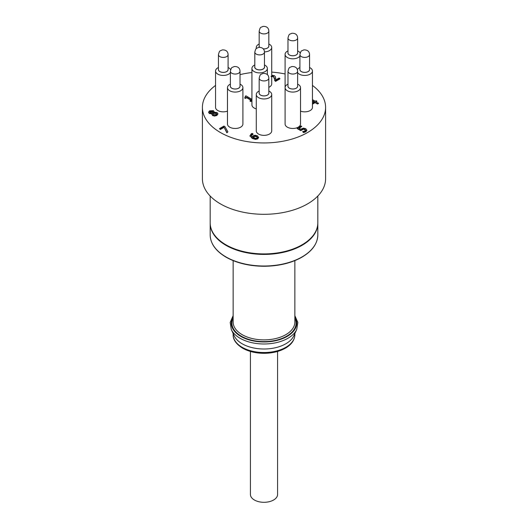 <?xml version="1.0" encoding="UTF-8"?>
<svg xmlns="http://www.w3.org/2000/svg" width="528" height="528" viewBox="0 0 528 528"><rect width="100%" height="100%" fill="white"/><g stroke="black" fill="none" stroke-linecap="round" stroke-linejoin="round"><path stroke-width="0.79" d="M250.424 351.45L250.424 494.465A13.576 7.841 0 0 0 255.064 500.366A13.576 7.841 0 0 0 269.617 501.6A13.576 7.841 0 0 0 277.576 494.465L277.576 351.45M227.885 131.855L226.882 132.832L227.885 131.855L224.981 126.68L223.938 126.073L219.503 128.627L220.321 129.103L223.931 127.024L226.882 132.429M226.882 132.832L223.931 127.024M223.931 127.426L220.321 129.505L220.321 129.103M220.321 129.505L219.503 128.627M256.568 136.396L257.426 137.366L256.912 138.052L255.644 138.323L252.879 137.28L254.879 135.967L256.568 136.396L256.568 136.798L254.879 136.369L254.879 135.967M257.393 137.564L256.568 136.798M254.879 136.369L252.879 137.683M255.493 139.016L255.493 139.418L257.664 138.897L258.575 137.65L257.479 135.821L254.945 135.227L253.176 135.769L252.206 136.891L251.097 135.445L251.922 134.363L253.031 133.94L252.133 133.426L251.242 133.822L249.995 135.841L252.146 137.966L255.493 139.016L257.664 138.494L258.575 137.214M255.493 139.418L252.146 138.369L249.962 135.689M249.949 135.894L249.995 136.244M252.991 133.967L253.031 134.35L253.031 133.94M252.991 134.369L251.123 135.643M251.922 100.888L250.767 101.554L250.054 101.138L250.054 100.736L250.767 101.152L251.922 100.485M250.767 101.554L250.767 101.152M250.972 100.208L246.649 97.706L246.649 97.304L251.321 100.01L250.054 100.736M246.649 97.706L245.381 98.432L246.649 97.304M245.381 98.432L244.741 98.063L244.741 97.66L245.381 98.03M245.566 97L245.216 96.268L245.626 96.802L244.741 97.66M251.922 99.31L245.942 95.852L245.216 96.268M279.88 78.494L279.88 78.903L275.57 81.385L274.58 80.408L275.57 80.982L279.88 78.494L279.074 78.032L275.642 80.005L275.425 76.666L274.388 75.649L271.715 75.233M275.57 81.385L275.57 80.982M274.619 79.424L273.491 76.633L271.128 76.652M271.128 76.25L273.491 76.23L274.593 78.461L274.58 80.408M275.702 78.745L275.682 77.893M275.682 78.296L275.642 80.408M312.451 100.663L314.398 101.792L312.451 102.914M314.048 101.996L312.451 101.066M317.546 104.016L315.15 102.63L315.15 102.227L317.546 104.016L318.45 103.501L316.054 101.706L316.886 101.231L316.133 100.795L315.302 101.277L312.451 99.62M317.546 103.613L318.45 103.099M315.15 102.63L312.451 104.188M312.451 103.785L315.15 102.227M316.404 101.911L316.886 101.231M303.593 132.614L302.61 131.637L303.593 132.614L305.824 131.789L306.86 130.462L305.798 128.674L303.395 128.113L300.742 129.182L298.881 128.106L301.818 126.416L301 125.941L297.165 128.152L300.755 130.231L303.435 128.865L304.841 129.221L305.62 130.152M303.593 132.211L305.824 131.386L306.854 130.007M305.62 130.218L305.032 130.911L302.61 131.637M305.62 130.489L303.435 128.865M303.435 129.268L300.755 130.634L300.755 130.231M300.755 130.634L297.165 128.555L297.165 128.152M299.231 128.311L301.818 126.416M212.566 111.184L213.266 112.391L210.157 112.504L209.722 111.936L210.283 111.23L212.566 111.184L212.566 111.586L210.283 111.632L209.761 112.134M213.266 112.794L212.566 111.586M216.19 113.131L216.797 113.89L216.203 114.642L213.398 114.569L212.705 113.249L214.17 112.906L216.19 113.131L216.19 113.533L214.17 113.309L214.17 112.906M216.757 114.094L216.19 113.533M214.17 113.309L212.705 113.652M217.892 113.896L216.883 115.454L214.606 116.074L212.52 115.559L211.906 113.837M211.88 113.48L212.52 115.157L214.606 115.672L216.883 115.051L217.906 113.692L217.061 112.523L214.078 112.226L214.203 111.698L214.196 112.207M214.051 112.213L213.47 110.649L209.596 110.827L208.6 112.108L209.326 113.104L211.88 113.414L211.741 114.239M211.88 113.817L209.326 113.507L208.626 112.306M285.087 73.979A61.598 35.561 0 0 0 271.715 72.112M251.922 72.521A61.598 35.561 0 0 0 240.022 74.633M215.549 85.43A61.598 35.561 0 0 0 202.402 107.389A61.598 35.561 0 0 0 220.447 132.535A61.598 35.561 0 0 0 287.569 140.243A61.598 35.561 0 0 0 325.598 107.389A61.598 35.561 0 0 0 312.451 85.43M268.825 87.344A7.715 4.455 0 0 0 271.715 83.873L271.715 47.467A7.715 4.455 180 0 1 264.455 51.916M264.462 64.964A7.715 4.455 180 0 1 265.089 65.287A7.715 4.455 180 0 1 267.353 68.435A7.715 4.455 180 0 1 262.588 72.554A7.715 4.455 180 0 1 254.179 71.59A7.715 4.455 180 0 1 251.922 68.435L251.922 104.874A7.715 4.455 0 0 0 254.179 108.022A7.715 4.455 0 0 0 256.285 108.88M230.373 72.725A7.715 4.455 180 0 1 217.813 74.138A7.715 4.455 180 0 1 215.549 70.99L215.549 107.389A7.715 4.455 0 0 0 217.813 110.537A7.715 4.455 0 0 0 227.482 111.118M300.518 111.118A7.715 4.455 0 0 0 308.411 111.309A7.715 4.455 0 0 0 312.451 107.389L312.451 70.99A7.715 4.455 180 0 1 310.187 74.138A7.715 4.455 180 0 1 299.277 74.138A7.715 4.455 180 0 1 297.627 72.725M256.285 94.505L256.285 130.911A7.715 4.455 0 0 0 258.542 134.059A7.715 4.455 0 0 0 266.95 135.023A7.715 4.455 0 0 0 271.715 130.911L271.715 94.505A7.715 4.455 180 0 1 266.95 98.624A7.715 4.455 180 0 1 258.542 97.654A7.715 4.455 180 0 1 256.285 94.505A7.715 4.455 180 0 1 259.175 91.034M227.482 87.615L227.482 124.021A7.715 4.455 0 0 0 229.739 127.169A7.715 4.455 0 0 0 238.148 128.132A7.715 4.455 0 0 0 242.913 124.021L242.913 87.615A7.715 4.455 180 0 1 238.148 91.733A7.715 4.455 180 0 1 229.739 90.77A7.715 4.455 180 0 1 227.482 87.615A7.715 4.455 180 0 1 230.373 84.143M299.911 56.093A7.715 4.455 180 0 1 287.351 57.506A7.715 4.455 180 0 1 285.087 54.358L285.087 124.021A7.715 4.455 0 0 0 287.351 127.169A7.715 4.455 0 0 0 295.759 128.132A7.715 4.455 0 0 0 300.518 124.021L300.518 87.615A7.715 4.455 180 0 1 292.802 92.07A7.715 4.455 180 0 1 287.351 90.77A7.715 4.455 180 0 1 285.087 87.615A7.715 4.455 180 0 1 287.978 84.143M268.825 31.112A4.825 2.785 180 0 1 265.703 33.719A4.825 2.785 180 0 1 259.175 31.112C260.469 26.301 260.548 27.806 262.97 26.4C266.158 26.202 268.686 27.482 268.825 31.112L268.825 46.075A4.825 2.785 180 0 1 265.703 48.682A4.825 2.785 180 0 1 263.168 48.82M259.651 47.289A4.825 2.785 180 0 1 259.175 46.075L259.175 31.112M268.825 78.144L268.825 93.113A4.825 2.785 180 0 1 265.703 95.72A4.825 2.785 180 0 1 259.175 93.113L259.175 78.144C260.469 73.339 260.548 74.837 262.97 73.438C266.158 73.24 268.686 74.521 268.825 78.144A4.825 2.785 180 0 1 265.703 80.751A4.825 2.785 180 0 1 259.175 78.144M287.978 37.996L287.978 52.965A4.825 2.785 0 0 0 294.505 55.572A4.825 2.785 0 0 0 297.627 52.965L297.627 37.996A4.825 2.785 180 0 1 294.505 40.603A4.825 2.785 180 0 1 287.978 37.996C289.271 33.191 289.351 34.696 291.773 33.29C294.961 33.092 297.488 34.373 297.627 37.996M299.911 54.628L299.911 69.597A4.825 2.785 0 0 0 306.438 72.204A4.825 2.785 0 0 0 309.56 69.597L309.56 54.628A4.825 2.785 180 0 1 306.438 57.235A4.825 2.785 180 0 1 299.911 54.628C301.204 49.823 301.283 51.322 303.706 49.916C306.893 49.724 309.421 50.998 309.56 54.628M297.627 71.26L297.627 86.222A4.825 2.785 180 0 1 294.505 88.829A4.825 2.785 180 0 1 287.978 86.222L287.978 71.26C289.271 66.449 289.351 67.954 291.773 66.548C294.961 66.35 297.488 67.63 297.627 71.26A4.825 2.785 180 0 1 294.505 73.867A4.825 2.785 180 0 1 287.978 71.26M264.462 52.107L264.462 67.076A4.825 2.785 180 0 1 261.34 69.683A4.825 2.785 180 0 1 254.806 67.076L254.806 52.107C256.1 47.302 256.179 48.8 258.608 47.401C261.796 47.203 264.317 48.484 264.462 52.107A4.825 2.785 180 0 1 261.34 54.714A4.825 2.785 180 0 1 254.806 52.107M240.022 71.26L240.022 86.222A4.825 2.785 180 0 1 236.9 88.829A4.825 2.785 180 0 1 230.373 86.222L230.373 71.26C231.66 66.449 231.746 67.954 234.168 66.548C237.356 66.35 239.877 67.63 240.022 71.26A4.825 2.785 180 0 1 236.9 73.867A4.825 2.785 180 0 1 230.373 71.26M233.138 315.652L230.168 322.443L231.271 329.465L234.181 335.775A30.862 17.813 0 0 0 242.18 343.787A30.862 17.813 0 0 0 272.012 348.394A30.862 17.813 0 0 0 293.819 335.775L296.729 329.465L297.832 322.443L294.862 315.652M251.922 68.435A7.715 4.455 180 0 1 254.806 64.964M264.462 66.475A4.937 2.851 180 0 1 262 69.577A4.937 2.851 180 0 1 256.146 69.089A4.937 2.851 180 0 1 254.806 66.475M240.022 84.143A7.715 4.455 180 0 1 240.649 84.467A7.715 4.455 180 0 1 242.913 87.615M240.022 85.826A4.877 2.818 180 0 1 240.075 86.222A4.877 2.818 180 0 1 235.198 89.041A4.877 2.818 180 0 1 230.32 86.222A4.877 2.818 180 0 1 230.373 85.826M228.089 67.511A7.715 4.455 180 0 1 228.723 67.841A7.715 4.455 180 0 1 230.637 69.676M215.549 70.99A7.715 4.455 180 0 1 217.813 67.841A7.715 4.455 180 0 1 218.44 67.511M228.089 69.194A4.877 2.818 180 0 1 226.71 71.584A4.877 2.818 180 0 1 221.087 72.112A4.877 2.818 180 0 1 218.44 69.194M256.476 48.464A7.715 4.455 180 0 1 256.285 47.467A7.715 4.455 180 0 1 259.175 43.996M268.825 43.996A7.715 4.455 180 0 1 269.458 44.319A7.715 4.455 180 0 1 271.715 47.467M268.825 45.679A4.877 2.818 180 0 1 263.195 48.853M259.598 47.289A4.877 2.818 180 0 1 259.175 45.679M297.627 50.886A7.715 4.455 180 0 1 298.261 51.209A7.715 4.455 180 0 1 300.175 53.044M285.087 54.358A7.715 4.455 180 0 1 287.978 50.886M297.627 52.569A4.877 2.818 180 0 1 297.68 52.965A4.877 2.818 180 0 1 292.802 55.783A4.877 2.818 180 0 1 287.925 52.965A4.877 2.818 180 0 1 287.978 52.569M309.56 67.511A7.715 4.455 180 0 1 310.187 67.841A7.715 4.455 180 0 1 312.451 70.99M297.363 69.676A7.715 4.455 180 0 1 299.911 67.511M309.56 69.194A4.877 2.818 180 0 1 308.18 71.584A4.877 2.818 180 0 1 302.551 72.112A4.877 2.818 180 0 1 299.911 69.194M297.627 84.143A7.715 4.455 180 0 1 298.261 84.467A7.715 4.455 180 0 1 300.518 87.615M297.627 85.826A4.877 2.818 180 0 1 292.802 89.041A4.877 2.818 180 0 1 287.978 85.826M317.816 196.046L317.816 222.842A53.816 31.073 180 0 1 284.599 251.546A53.816 31.073 180 0 1 225.944 244.814A53.816 31.073 180 0 1 210.184 222.842L210.184 196.046M268.825 91.034A7.715 4.455 180 0 1 269.458 91.357A7.715 4.455 180 0 1 271.715 94.505M268.825 92.71A4.877 2.818 180 0 1 266.185 95.627A4.877 2.818 180 0 1 260.555 95.106A4.877 2.818 180 0 1 259.175 92.71M202.402 107.389L202.402 178.748A61.598 35.561 0 0 0 220.447 203.894A61.598 35.561 0 0 0 287.569 211.603A61.598 35.561 0 0 0 325.598 178.748L325.598 107.389M228.089 54.628L228.089 69.597A4.825 2.785 180 0 1 224.968 72.204A4.825 2.785 180 0 1 218.44 69.597L218.44 54.628C219.734 49.823 219.813 51.322 222.235 49.916C225.423 49.724 227.951 50.998 228.089 54.628A4.825 2.785 180 0 1 224.968 57.235A4.825 2.785 180 0 1 218.44 54.628M253.737 136.739L253.737 136.336M258.575 137.617L258.575 137.28M257.664 138.897L257.664 138.494M252.146 138.369L252.146 137.966M251.922 134.765L251.922 134.363M274.593 78.863L274.593 78.461M273.491 76.633L273.491 76.23M272.27 76.322L272.27 75.92M305.824 131.789L305.824 131.386M304.841 129.624L304.841 129.221M301.97 129.743L301.97 129.34M210.283 111.632L210.283 111.23M214.606 116.074L214.606 115.672M212.52 115.559L212.52 115.157M209.326 113.507L209.326 113.104M216.883 115.454L216.883 115.051M233.138 334.712A30.862 17.813 0 0 0 242.18 347.312A30.862 17.813 0 0 0 275.807 351.173A30.862 17.813 0 0 0 294.862 334.712C294.657 340.184 291.436 344.711 285.199 348.302C279.253 351.562 272.243 353.232 264.165 353.311C255.836 353.278 248.635 351.562 242.563 348.163C236.135 344.084 232.993 339.603 233.138 334.712L233.138 333.518M210.184 234.934A53.816 31.073 0 0 0 225.944 256.905A53.816 31.073 0 0 0 284.599 263.644A53.816 31.073 0 0 0 317.816 234.934C317.552 243.943 311.909 251.559 300.881 257.776C290.539 263.287 278.342 266.119 264.297 266.27C249.48 266.191 236.735 263.162 226.07 257.189C215.708 251.038 210.415 243.619 210.184 234.934L210.184 223.093M317.816 234.934L317.816 223.344A53.816 31.073 180 0 1 284.599 252.054A53.816 31.073 180 0 1 225.944 245.315A53.816 31.073 180 0 1 210.184 223.344M231.271 329.465A33.871 19.556 0 0 0 240.049 338.257A33.871 19.556 0 0 0 272.791 343.319A33.871 19.556 0 0 0 296.729 329.465M233.138 316.813A32.71 18.883 0 0 0 240.867 336.435A32.71 18.883 0 0 0 281.424 339.062A32.71 18.883 0 0 0 294.862 316.813M233.138 317.988A32.096 18.526 0 0 0 241.309 336.184A32.096 18.526 0 0 0 280.276 339.049A32.096 18.526 0 0 0 294.862 317.988M233.138 260.621L233.138 322.073A30.862 17.813 0 0 0 242.18 334.673A30.862 17.813 0 0 0 275.807 338.534A30.862 17.813 0 0 0 294.862 322.073L294.862 260.621M208.6 112.51L208.6 112.108M217.906 114.094L217.906 113.692M294.862 334.712L294.862 333.518M256.285 47.467L256.285 48.635M267.353 68.435L267.353 74.672"/></g></svg>
